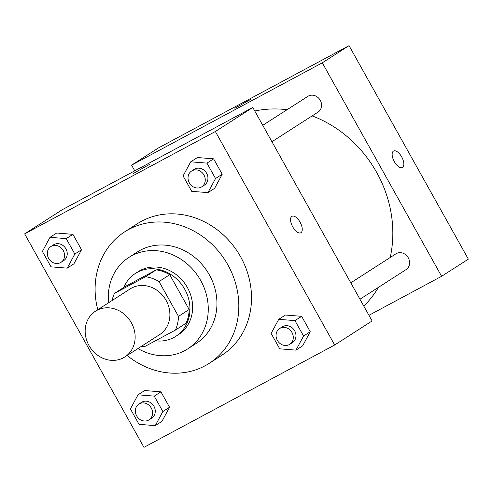 <?xml version="1.0" encoding="UTF-8"?>
<svg xmlns="http://www.w3.org/2000/svg" width="493" height="493" viewBox="0 0 493 493"><rect width="100%" height="100%" fill="white"/><g stroke="black" fill="none" stroke-linecap="round" stroke-linejoin="round"><path stroke-width="0.74" d="M96.893 310.368A27.189 24.034 57.3 0 1 130.867 321.898A27.189 24.034 57.3 0 1 124.846 356.963A27.189 24.034 57.3 0 1 89.929 347.078A27.189 24.034 57.3 0 1 95.457 311.212A27.189 24.034 57.3 0 1 96.893 310.368M95.457 311.212L130.214 288.886A27.189 24.034 57.3 0 1 131.649 288.041A27.189 24.034 57.3 0 1 165.623 299.571A27.189 24.034 57.3 0 1 159.603 334.636L124.846 356.963M178.472 316.364L159.023 281.571A36.513 32.279 57.3 0 0 145.54 276.733L156.232 269.868A36.513 32.279 57.3 0 1 169.715 274.7L189.164 309.499L178.472 316.364A36.513 32.279 57.3 0 1 175.366 330.107L144.276 346.789A36.513 32.279 57.3 0 1 141.473 346.277M145.54 276.733L114.45 293.415A36.513 32.279 57.3 0 0 112.084 300.533M169.715 274.7L159.023 281.571M156.232 269.868L125.142 286.55L114.45 293.415M189.164 309.499A36.513 32.279 57.3 0 1 186.058 323.235L175.366 330.107M155.412 340.811A37.382 33.043 -122.7 0 0 175.804 336.343A37.382 33.043 -122.7 0 0 184.739 289.255A37.382 33.043 -122.7 0 0 135.396 273.436A37.382 33.043 -122.7 0 0 123.86 287.37M135.396 273.436L138.071 271.723A37.382 33.043 57.3 0 1 140.049 270.558A37.382 33.043 57.3 0 1 187.414 287.536A37.382 33.043 57.3 0 1 178.478 334.624L175.804 336.343M137.948 348.545A54.372 48.067 -122.7 0 0 187.66 348.921A54.372 48.067 -122.7 0 0 200.657 280.431A54.372 48.067 -122.7 0 0 128.889 257.426A54.372 48.067 -122.7 0 0 108.559 302.801M187.66 348.921L196.35 343.344A54.372 48.067 -122.7 0 0 209.346 274.847A54.372 48.067 -122.7 0 0 137.578 251.843L128.889 257.426M127.151 355.478A78.165 69.094 -122.7 0 0 209.211 363.353A78.165 69.094 -122.7 0 0 227.889 264.895A78.165 69.094 -122.7 0 0 124.717 231.827A78.165 69.094 -122.7 0 0 97.768 309.727M124.717 231.827L137.418 223.674A78.165 69.094 57.3 0 1 141.553 221.24A78.165 69.094 57.3 0 1 240.584 256.742A78.165 69.094 57.3 0 1 221.905 355.2L209.211 363.353M295.954 350.129L302.64 345.833L310.251 331.734L301.642 316.327L285.416 315.021L278.736 319.316L271.119 333.416L279.728 348.822L295.954 350.129L303.571 336.029L294.956 320.623L278.736 319.316M155.246 425.638L161.932 421.349L169.549 407.249L160.934 391.843L144.708 390.536L138.028 394.825L130.411 408.925L139.026 424.331L155.246 425.638L162.863 411.538L154.254 396.132L138.028 394.825M143.956 447.348L334.673 345.001L215.367 131.52L24.65 233.867L143.956 447.348M207.929 192.627L214.615 188.338L222.226 174.239L213.617 158.832L197.391 157.526L190.711 161.815L183.094 175.915L191.703 191.321L207.929 192.627L215.546 178.528L206.937 163.121L190.711 161.815M67.227 268.143L73.907 263.847L81.524 249.748L72.915 234.341L56.689 233.035L50.003 237.324L42.392 251.43L51.001 266.836L67.227 268.143L74.837 254.043L66.228 238.63L50.003 237.324M334.673 345.001L372.104 320.955L252.798 107.48L215.367 131.52M291.85 216.365A9.349 4.357 -118.2 0 1 291.992 216.285A9.349 4.357 -118.2 0 1 300.249 222.46A9.349 4.357 -118.2 0 1 300.829 232.758A9.349 4.357 -118.2 0 1 292.651 226.731A9.349 4.357 -118.2 0 1 291.85 216.365M252.798 107.48L62.081 209.827L24.65 233.867M133.239 173.518L149.558 164.397M291.985 216.285A9.349 4.357 -118.2 0 1 300.243 222.46A9.349 4.357 -118.2 0 1 300.829 232.758M254.764 111.005A115.547 102.143 57.3 0 1 287.08 109.699M312.137 115.904A115.547 102.143 57.3 0 1 390.203 257.5M378.464 287.339A115.547 102.143 57.3 0 1 363.816 306.122M350.788 282.822L395.897 253.84A9.379 8.289 57.3 0 1 396.397 253.55A9.379 8.289 57.3 0 1 408.118 257.531A9.379 8.289 57.3 0 1 406.035 269.628L359.958 299.226M262.769 125.321L307.872 96.345A9.379 8.289 57.3 0 1 308.371 96.049A9.379 8.289 57.3 0 1 320.093 100.03A9.379 8.289 57.3 0 1 318.016 112.127L271.933 141.725M349.044 45.652L468.35 259.133L441.617 276.302L368.943 315.304L441.617 276.302L322.305 62.827L131.588 165.173L134.749 170.824L131.588 165.173L158.327 147.999L349.044 45.652L322.305 62.827L131.588 165.173M50.871 246.562L53.546 244.842A9.379 8.289 57.3 0 1 54.039 244.553A9.379 8.289 57.3 0 1 65.76 248.527A9.379 8.289 57.3 0 1 63.683 260.624L61.009 262.344A9.379 8.289 57.3 0 1 48.967 258.93A9.379 8.289 57.3 0 1 50.871 246.562A9.379 8.289 57.3 0 1 51.364 246.266A9.379 8.289 57.3 0 1 63.086 250.247A9.379 8.289 57.3 0 1 61.009 262.344M73.907 263.847L81.524 249.748L74.837 254.043M81.524 249.748L72.915 234.341L66.228 238.63M72.915 234.341L56.689 233.035M138.897 404.057L141.571 402.343A9.379 8.289 57.3 0 1 142.064 402.048A9.379 8.289 57.3 0 1 153.785 406.029A9.379 8.289 57.3 0 1 151.708 418.126L149.034 419.845A9.379 8.289 57.3 0 1 136.986 416.431A9.379 8.289 57.3 0 1 138.897 404.057A9.379 8.289 57.3 0 1 139.39 403.767A9.379 8.289 57.3 0 1 151.111 407.748A9.379 8.289 57.3 0 1 149.034 419.845M161.932 421.349L169.549 407.249L162.863 411.538M169.549 407.249L160.934 391.843L154.254 396.132M160.934 391.843L144.708 390.536M191.58 171.046L194.248 169.333A9.379 8.289 57.3 0 1 194.747 169.037A9.379 8.289 57.3 0 1 206.468 173.018A9.379 8.289 57.3 0 1 204.392 185.115L201.717 186.835A9.379 8.289 57.3 0 1 189.669 183.421A9.379 8.289 57.3 0 1 191.58 171.046A9.379 8.289 57.3 0 1 192.073 170.757A9.379 8.289 57.3 0 1 203.794 174.738A9.379 8.289 57.3 0 1 201.717 186.835M214.615 188.338L222.226 174.239L215.546 178.528M222.226 174.239L213.617 158.832L206.937 163.121M213.617 158.832L197.391 157.526M279.599 328.548L282.273 326.834A9.379 8.289 57.3 0 1 282.772 326.539A9.379 8.289 57.3 0 1 294.494 330.52A9.379 8.289 57.3 0 1 292.411 342.617L289.742 344.33A9.379 8.289 57.3 0 1 277.695 340.922A9.379 8.289 57.3 0 1 279.599 328.548A9.379 8.289 57.3 0 1 280.098 328.258A9.379 8.289 57.3 0 1 291.819 332.233A9.379 8.289 57.3 0 1 289.742 344.33M302.64 345.833L310.251 331.734L303.571 336.029M310.251 331.734L301.642 316.327L294.956 320.623M301.642 316.327L285.416 315.021M251.147 99.136L234.828 108.257M402.417 167.497A9.349 4.357 61.8 0 0 401.672 156.903A9.349 4.357 -118.2 0 1 402.424 167.497A9.349 4.357 -118.2 0 1 394.16 161.322A9.349 4.357 -118.2 0 1 393.58 151.024A9.349 4.357 -118.2 0 1 401.678 156.897A9.349 4.357 61.8 0 0 393.58 151.024M441.617 276.302L322.305 62.827"/></g></svg>
